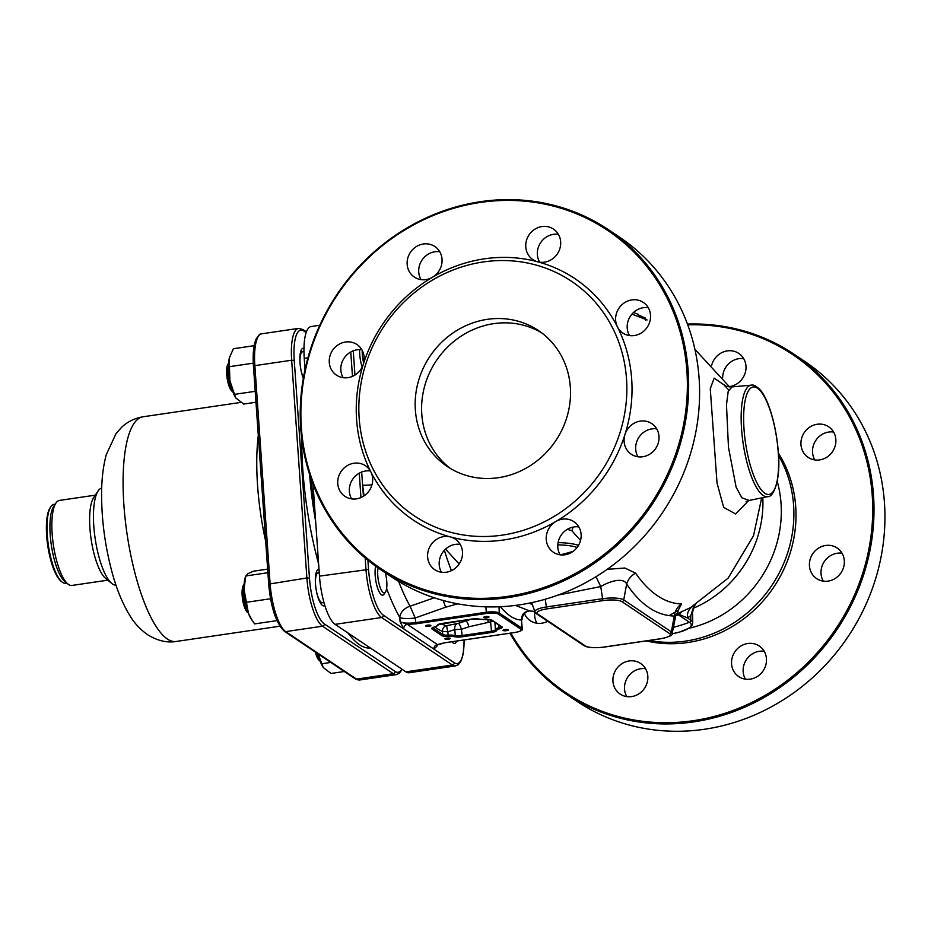 <?xml version="1.0" encoding="UTF-8"?>
<svg xmlns="http://www.w3.org/2000/svg" width="931" height="931" viewBox="0 0 931 931"><rect width="100%" height="100%" fill="white"/><g stroke="black" fill="none" stroke-linecap="round" stroke-linejoin="round"><path stroke-width="1.4" d="M607.152 569.353L624.852 568.015L635.57 573.159C649.477 593.047 664.804 603.323 681.527 603.986L677.768 611.108M692.094 611.434L690.767 615.705L687.45 617.928L679.258 614.483L675.79 614.367L690.523 607.629L728.123 578.128L753.493 535.79L761.674 497.899M529.634 603.079L532.555 605.045M748.687 500.552L735.641 513.97L723.678 507.395L717.021 483.038L710.272 388.762L714.135 378.137L725.866 386.097M631.928 314.143L647.092 319.95M638.596 316.633L638.445 314.41L633.476 312.537M645.637 320.322L645.486 318.111L638.491 315.039M681.527 603.986C677.384 606.837 674.975 610.852 674.277 616.043C656.588 615.577 640.714 604.929 626.656 584.086C623.956 577.592 611.411 580.304 600.763 586.553L595.991 576.72M681.655 611.876L679.258 614.483A2.048 1.897 123.9 0 1 678.536 614.949L674.277 616.043L671.344 631.858A16.77 4.085 -4 0 1 672.182 633.301L675.662 616.136L678.524 610.189L669.11 615.624M635.57 573.159C631.009 575.707 628.029 579.35 626.656 584.086L623.723 599.901A2.048 1.897 123.9 0 1 621.955 601.647A14.803 3.608 176 0 0 603.288 600.576L547.114 608.839A2.048 0.594 -98.4 0 1 546.392 606.954L602.566 598.703A2.048 0.594 81.6 0 0 603.288 600.576M672.182 633.301C673.09 635.163 669.156 637.002 660.382 638.829A2.048 0.594 -98.4 0 1 660.219 638.782A14.803 3.608 176 0 0 669.575 633.592A2.048 1.897 123.9 0 0 671.344 631.858L623.723 599.901A16.77 4.085 -4 0 0 602.566 598.703L600.763 586.553L557.96 595.107M694.037 605.662L690.767 615.705L690.849 620.221A36.914 8.996 -4 0 1 692.734 622.897L692.036 625.341L689.312 628.006L679.909 631.963L672.019 633.825A35.297 8.6 176 0 0 689.452 622.269A2.048 1.897 123.9 0 0 690.849 620.221L687.45 617.928C686.962 612.703 688.847 608.769 693.118 606.128M692.734 622.897L692.559 612.33C694.061 606.104 695.085 603.439 695.655 604.347M695.073 605.069L693.816 606.872M580.537 540.469L571.913 530.798L573.007 527.109M571.913 530.798L567.421 529.274A18.411 17.037 123.9 0 1 574.008 526.934A18.411 17.037 123.9 0 1 578.826 526.911M673.381 627.343A167.766 155.268 123.9 0 0 689.452 622.269L678.536 614.949L675.79 614.367M577.115 547.463A35.297 8.6 176 0 0 557.809 544.879M751.352 385.143C753.249 384.503 756.019 385.911 759.673 389.367C766.923 396.362 776.012 421.859 778.316 452.268C780.865 477.684 774.208 497.282 767.749 496.654A56.36 16.351 -98.4 0 1 743.124 443.319A56.36 16.351 -98.4 0 1 751.352 385.143L732.069 386.9L728.217 391.276L726.471 404.834L728.461 447.194L736.107 487.146L741.856 497.782L749.106 500.447L746.034 501.681M459.158 563.988L445.53 549.139M515.553 605.406L529.599 610.934L534.801 611.411M457.656 603.823L445.635 607.221L443.214 600.507M445.635 607.221L415.214 617.951L410.059 606.232L434.288 597.807M415.982 623.828L415.214 617.951A12.278 2.595 -4.6 0 1 399.76 617.486L400.097 621.733C403.146 623.235 408.313 623.537 415.587 622.653L486.296 612.249L486.692 613.424L415.982 623.828L407.347 624.364A4.096 3.782 -56.1 0 0 403.751 628.902L400.097 621.733L407.347 624.364L437.454 644.566A4.096 3.782 -56.1 0 0 433.858 649.105L454.2 662.744A38.869 11.277 81.6 0 0 464.069 639.969M444.471 642.809L437.454 644.566L436.814 646.37L433.858 649.105L383.409 615.251A2.048 1.897 -56.1 0 1 381.605 617.509A40.917 11.87 -98.4 0 1 365.964 569.283L365.185 557.995M436.464 645.264L436.814 646.37L436.464 645.264L444.401 642.856L515.099 632.463C520.743 631.299 523.141 630.089 522.291 628.844L521.476 619.976C514.564 619.906 507.488 615.391 500.238 606.453M444.32 642.832L515.029 632.44A9.24 2.246 176 0 0 520.871 629.205A1.024 0.943 -56.1 0 0 521.767 628.099L521.476 619.976C521.593 614.402 524.304 611.388 529.599 610.934M521.965 619.802L521.988 619.802C522.791 611.213 530.018 610.771 530.053 610.957L529.797 610.945M364.056 495.862A153.522 44.525 -98.4 0 1 362.659 485.144A12.278 1.071 173.2 0 0 371.993 484.76M378.102 567.898A14.326 4.155 81.6 0 0 379.15 584.179A14.326 4.155 81.6 0 0 385.515 592.011A14.326 4.155 81.6 0 0 386.889 584.691A14.326 4.155 81.6 0 0 385.294 572.74M385.515 592.011L384.038 594.199A16.362 4.748 -98.4 0 1 377.206 586.821A16.362 4.748 -98.4 0 1 375.682 566.176M363.439 496.27L361.659 472.029M456.888 641.017L455.934 642.437A16.362 4.748 -98.4 0 1 452.059 641.727M405.904 671.845L452.396 665.013A40.917 11.87 -98.4 0 0 455.585 665.909L409.093 672.741A40.917 11.87 -98.4 0 1 405.904 671.845L335.113 624.352A40.917 11.87 -98.4 0 1 319.473 576.126L313.049 484.213M305.031 369.537L304.251 358.377A40.917 11.87 -98.4 0 1 311.163 326.537L319.787 325.268M441.492 572.251A18.411 17.037 123.9 0 1 455.399 544.367A18.411 17.037 123.9 0 1 460.205 544.356M637.979 456.772A18.411 17.037 123.9 0 1 636.548 442.26A18.411 17.037 123.9 0 1 651.886 428.888A18.411 17.037 123.9 0 1 656.704 428.865M539.643 262.193A18.411 17.037 123.9 0 1 553.549 234.321A18.411 17.037 123.9 0 1 558.367 234.298M343.143 377.683A18.411 17.037 123.9 0 1 357.05 349.8A18.411 17.037 123.9 0 1 361.868 349.777M421.021 279.637A18.411 17.037 123.9 0 1 434.928 251.754A18.411 17.037 123.9 0 1 439.746 251.742M629.507 335.567A18.411 17.037 123.9 0 1 629.03 334.695A18.411 17.037 123.9 0 1 643.414 307.684A18.411 17.037 123.9 0 1 648.232 307.661M560.101 554.806A18.411 17.037 123.9 0 1 567.433 529.262M351.627 498.888A18.411 17.037 123.9 0 1 365.534 471.005A18.411 17.037 123.9 0 1 370.34 470.981M380.453 569.504L391.404 576.836A204.599 189.354 -56.1 0 0 599.773 574.334A204.599 189.354 -56.1 0 0 699.111 378.452A204.599 189.354 -56.1 0 0 619.394 237.044L608.455 229.701A204.599 189.354 123.9 0 1 688.172 371.12A204.599 189.354 123.9 0 1 588.823 566.991A204.599 189.354 123.9 0 1 380.453 569.504A204.599 189.354 123.9 0 1 337.22 294.103A204.599 189.354 123.9 0 1 608.455 229.701M363.299 364.289A18.411 17.037 -56.1 0 0 356.98 344.551A18.411 17.037 -56.1 0 0 345.471 342.026A18.411 17.037 -56.1 0 0 329.911 356.154A18.411 17.037 -56.1 0 0 336.452 375.135A18.411 17.037 -56.1 0 0 363.299 364.289A145.259 134.436 -56.1 0 0 370.829 471.854A18.411 17.037 -56.1 0 0 365.452 465.756A18.411 17.037 -56.1 0 0 353.943 463.231A18.411 17.037 -56.1 0 0 338.384 477.359A18.411 17.037 -56.1 0 0 344.935 496.339A18.411 17.037 -56.1 0 0 366.5 493.896A18.411 17.037 -56.1 0 0 370.829 471.854A145.259 134.436 -56.1 0 0 450.581 536.978A18.411 17.037 -56.1 0 0 443.808 536.605A18.411 17.037 -56.1 0 0 428.248 550.721A18.411 17.037 -56.1 0 0 434.8 569.702A18.411 17.037 -56.1 0 0 459.204 563.907A18.411 17.037 -56.1 0 0 455.317 539.13A18.411 17.037 -56.1 0 0 450.581 536.978A145.259 134.436 -56.1 0 0 555.854 521.5A18.411 17.037 -56.1 0 0 553.41 552.258A18.411 17.037 -56.1 0 0 577.825 546.462A18.411 17.037 -56.1 0 0 573.927 521.686A18.411 17.037 -56.1 0 0 555.854 521.5A145.259 134.436 -56.1 0 0 624.969 434.486A18.411 17.037 -56.1 0 0 631.288 454.223A18.411 17.037 -56.1 0 0 655.703 448.428A18.411 17.037 -56.1 0 0 651.816 423.64A18.411 17.037 -56.1 0 0 624.969 434.486A145.259 134.436 -56.1 0 0 617.451 326.921A18.411 17.037 -56.1 0 0 622.816 333.019A18.411 17.037 -56.1 0 0 647.231 327.223A18.411 17.037 -56.1 0 0 643.333 302.435A18.411 17.037 -56.1 0 0 621.768 304.879A18.411 17.037 -56.1 0 0 617.451 326.921A145.259 134.436 -56.1 0 0 537.687 261.797A18.411 17.037 -56.1 0 0 558.763 251.417A18.411 17.037 -56.1 0 0 553.468 229.073A18.411 17.037 -56.1 0 0 529.064 234.868A18.411 17.037 -56.1 0 0 532.951 259.656A18.411 17.037 -56.1 0 0 537.687 261.797A145.259 134.436 -56.1 0 0 432.415 277.287A18.411 17.037 -56.1 0 0 434.858 246.517A18.411 17.037 -56.1 0 0 410.443 252.313A18.411 17.037 -56.1 0 0 414.342 277.089A18.411 17.037 -56.1 0 0 432.415 277.287A145.259 134.436 -56.1 0 0 363.299 364.289M686.892 371.038A203.575 188.411 -56.1 0 0 385.83 242.991A203.575 188.411 -56.1 0 0 409.687 584.133A203.575 188.411 -56.1 0 0 686.892 371.038M626.516 378.87A141.175 130.654 -56.1 0 0 457.4 268.396A141.175 130.654 -56.1 0 0 373.005 468.956A141.175 130.654 -56.1 0 0 528.296 528.657A141.175 130.654 -56.1 0 0 626.516 378.87M415.354 409.919A81.835 75.737 123.9 0 1 455.096 331.564A81.835 75.737 123.9 0 1 538.444 330.563A81.835 75.737 123.9 0 1 555.737 440.724A81.835 75.737 123.9 0 1 447.252 466.478A81.835 75.737 123.9 0 1 415.354 409.919M648.977 640.505A122.764 113.617 -56.1 0 0 685.658 641.098A122.764 113.617 -56.1 0 0 793.596 505.23A122.764 113.617 -56.1 0 0 778.514 455.457M778.386 453.176A122.764 113.617 123.9 0 1 687.776 642.518A122.764 113.617 123.9 0 1 646.23 640.9M510.828 633.092A203.575 188.411 -56.1 0 0 693.246 720.699A203.575 188.411 -56.1 0 0 872.696 506.673A203.575 188.411 -56.1 0 0 687.741 324.838M524.432 613.587A18.411 17.037 -56.1 0 0 530.263 620.686A18.411 17.037 -56.1 0 0 541.772 623.211A18.411 17.037 -56.1 0 0 547.672 621.256M750.246 679.141A18.411 17.037 -56.1 0 0 765.817 665.013A18.411 17.037 -56.1 0 0 759.265 646.033A18.411 17.037 -56.1 0 0 734.85 651.828A18.411 17.037 -56.1 0 0 738.749 676.616A18.411 17.037 -56.1 0 0 750.246 679.141M819.652 459.902A18.411 17.037 -56.1 0 0 835.223 445.774A18.411 17.037 -56.1 0 0 828.671 426.794A18.411 17.037 -56.1 0 0 807.096 429.226A18.411 17.037 -56.1 0 0 802.778 451.267A18.411 17.037 -56.1 0 0 808.155 457.377A18.411 17.037 -56.1 0 0 819.652 459.902M729.345 386.586A18.411 17.037 -56.1 0 0 729.788 386.528A18.411 17.037 -56.1 0 0 745.347 372.4A18.411 17.037 -56.1 0 0 738.807 353.419A18.411 17.037 -56.1 0 0 711.715 365.092M828.136 581.107A18.411 17.037 -56.1 0 0 843.695 566.979A18.411 17.037 -56.1 0 0 837.144 547.998A18.411 17.037 -56.1 0 0 810.296 558.844A18.411 17.037 -56.1 0 0 816.627 578.582A18.411 17.037 -56.1 0 0 828.136 581.107M631.637 696.586A18.411 17.037 -56.1 0 0 647.196 682.458A18.411 17.037 -56.1 0 0 640.656 663.477A18.411 17.037 -56.1 0 0 616.241 669.273A18.411 17.037 -56.1 0 0 620.127 694.061A18.411 17.037 -56.1 0 0 631.637 696.586M687.45 324.069A204.599 189.354 123.9 0 1 793.782 354.059A204.599 189.354 123.9 0 1 873.511 495.467A204.599 189.354 123.9 0 1 774.161 691.349A204.599 189.354 123.9 0 1 565.792 693.851A204.599 189.354 123.9 0 1 509.944 633.22M743.694 358.644A18.411 17.037 -56.1 0 0 722.654 377.66M833.559 432.019A18.411 17.037 -56.1 0 0 816.15 439.921A18.411 17.037 -56.1 0 0 814.357 459.041A18.411 17.037 -56.1 0 0 814.834 459.926M842.043 553.223A18.411 17.037 -56.1 0 0 821.887 566.607A18.411 17.037 -56.1 0 0 823.318 581.13M764.153 651.258A18.411 17.037 -56.1 0 0 752.772 653.62A18.411 17.037 -56.1 0 0 745.44 679.165M645.544 668.702A18.411 17.037 -56.1 0 0 627.82 677.046A18.411 17.037 -56.1 0 0 626.819 696.609M534.86 611.562A18.411 17.037 -56.1 0 0 536.954 623.235M565.792 693.851L576.731 701.194A204.599 189.354 -56.1 0 0 785.101 698.692A204.599 189.354 -56.1 0 0 884.45 502.81A204.599 189.354 -56.1 0 0 804.721 361.403L793.782 354.059M362.182 367.07A16.362 4.748 -98.4 0 1 359.645 349.614M485.528 616.601A2.665 0.652 176 0 0 483.701 617.358A2.665 0.652 176 0 0 486.401 617.812A2.665 0.652 176 0 0 489.008 616.985A2.665 0.652 176 0 0 485.528 616.601M427.41 625.155A2.665 0.652 176 0 0 425.595 625.9A2.665 0.652 176 0 0 428.283 626.365A2.665 0.652 176 0 0 430.902 625.527A2.665 0.652 176 0 0 427.41 625.155M504.823 629.554A2.665 0.652 176 0 0 503.008 630.31A2.665 0.652 176 0 0 505.708 630.764A2.665 0.652 176 0 0 508.314 629.938A2.665 0.652 176 0 0 504.823 629.554M446.717 638.107A2.665 0.652 176 0 0 444.902 638.852A2.665 0.652 176 0 0 447.59 639.318A2.665 0.652 176 0 0 450.208 638.48A2.665 0.652 176 0 0 446.717 638.107M471.354 619.15L458.343 623.351L445.984 625.807A5.121 4.841 -70.9 0 0 442.493 631.358L447.892 631.812L454.828 629.554L461.404 629.298L468.933 626.784L493.197 621.256M446.857 625.702A5.121 0.64 -104.3 0 0 447.892 631.812L448.137 636.385A7.157 1.746 -4 0 1 441.806 635.605L432.042 629.053A7.157 1.746 -4 0 1 434.195 627.029A9.205 2.246 176 0 0 437.407 625.26A7.157 1.746 -4 0 1 442.283 623.386L471.668 619.068A7.157 1.746 -4 0 1 479.36 619.08A9.205 2.246 176 0 0 485.773 619.452A7.157 1.746 -4 0 1 492.103 620.232L501.867 626.772A7.157 1.746 -4 0 1 499.714 628.797A9.205 2.246 176 0 0 496.502 630.578A7.157 1.746 -4 0 1 491.626 632.452L462.242 636.769A7.157 1.746 -4 0 1 454.549 636.746A9.205 2.246 176 0 0 448.137 636.385M457.261 623.63A5.121 4.015 -97.3 0 0 454.828 629.554L455.247 635.547A1.024 0.768 102.5 0 1 454.549 636.746M458.343 623.351A5.121 1.245 -108.5 0 1 461.404 629.298L462.242 636.769M303.413 377.8A15.036 4.364 -98.4 0 1 300.015 362.136A15.036 4.364 -98.4 0 1 302.354 351.848L303.96 351.22M310.884 478.243A143.223 41.534 81.6 0 0 314.946 511.398M324.826 605.453A18.411 5.342 -98.4 0 1 323.941 605.883A18.411 5.342 -98.4 0 1 315.469 583.772A18.411 5.342 -98.4 0 1 318.577 569.446A18.411 5.342 -98.4 0 1 319.007 569.435M303.308 378.393A18.411 5.342 -98.4 0 1 299.875 359.261A18.411 5.342 -98.4 0 1 303.11 348.287A18.411 5.342 -98.4 0 1 303.971 348.392M101.712 488.03A49.099 14.244 81.6 0 0 98.186 490.858A49.099 14.244 81.6 0 0 95.171 538.595A49.099 14.244 81.6 0 0 111.801 583.458A49.099 14.244 81.6 0 0 112.581 584.04A49.099 14.244 81.6 0 0 115.991 585.145M98.186 490.858L93.752 497.422A42.966 12.464 81.6 0 0 91.122 539.2A42.966 12.464 81.6 0 0 105.669 578.442L111.801 583.458M95.288 495.152L59.421 500.424A42.966 12.464 81.6 0 0 55.976 502.973A42.966 12.464 81.6 0 0 53.346 544.751A42.966 12.464 81.6 0 0 67.893 583.993A42.966 12.464 81.6 0 0 68.58 584.505A42.966 12.464 81.6 0 0 71.92 585.448L107.787 580.176M55.976 502.973L53.765 506.255A39.893 11.568 81.6 0 0 51.321 545.054A39.893 11.568 81.6 0 0 64.833 581.491L67.893 583.993M55.185 504.16L54.056 504.323A39.893 11.568 81.6 0 0 50.856 506.685A39.893 11.568 81.6 0 0 48.412 545.473A39.893 11.568 81.6 0 0 61.923 581.922A39.893 11.568 81.6 0 0 62.563 582.399A39.893 11.568 81.6 0 0 65.67 583.26L66.799 583.097M61.923 581.922L60.899 581.084A38.869 11.277 -98.4 0 1 47.737 545.578A38.869 11.277 -98.4 0 1 50.123 507.779L50.856 506.685M322.475 602.683A15.036 4.364 -98.4 0 1 322.184 602.694A15.036 4.364 -98.4 0 1 315.97 588.439A15.036 4.364 -98.4 0 1 317.82 572.996L319.217 572.46M323.232 667.457A24.555 7.122 -98.4 0 1 323.138 667.318A24.555 7.122 -98.4 0 1 318.03 653.876M317.017 653.201A16.362 4.748 81.6 0 0 319.973 660.579M320.241 661.313L319.31 660.556A14.326 4.155 -98.4 0 1 315.376 652.096M344.307 671.507L331.005 673.462L323.301 667.562L318.123 653.934M321.905 663.745L330.784 662.43M252.161 620.453L248.461 613.401A24.555 7.122 -98.4 0 0 251.254 619.08L254.652 623.886L276.926 620.616M246.436 602.299L244.027 589.439A24.555 7.122 -98.4 0 0 248.461 613.401L246.436 602.299L270.56 598.749M267.639 569.109L253.313 571.215L247.471 573.903L245.167 577.732A24.555 7.122 -98.4 0 0 244.027 589.439L245.772 575.963L267.895 572.716M244.073 585.099A16.362 4.748 81.6 0 0 248.077 612.342M248.344 613.075L247.413 612.319A14.326 4.155 -98.4 0 1 242.56 599.238A14.326 4.155 -98.4 0 1 243.445 585.308L244.108 584.319M235.869 398.061A24.555 7.122 -98.4 0 1 235.787 397.921L243.643 404.066L255.978 402.25M235.939 398.165L234.542 394.348L255.21 391.311M234.542 394.348L229.91 380.814L229.422 366.674L253.279 363.171M229.422 366.674L229.329 358.004L233.39 348.729L254.175 345.669M235.787 397.921A24.555 7.122 -98.4 0 1 229.91 380.814A24.555 7.122 -98.4 0 1 229.329 358.004A24.555 7.122 -98.4 0 1 229.701 356.573A24.555 7.122 -98.4 0 1 229.736 356.457L229.701 356.573M362.229 350.428A14.326 4.155 81.6 0 0 363.672 362.962M228.607 363.94A16.362 4.748 81.6 0 0 232.61 391.183M232.878 391.916L231.947 391.16A14.326 4.155 -98.4 0 1 227.106 378.079A14.326 4.155 -98.4 0 1 227.979 364.149L228.654 363.16M450.523 468.549A81.835 75.737 123.9 0 1 421.79 414.237A81.835 75.737 123.9 0 1 459.809 337.022A81.835 75.737 123.9 0 1 541.609 332.809M558.088 542.633A36.914 8.996 -4 0 1 578.5 545.391M547.114 608.839A14.803 3.608 176 0 0 537.757 614.029L585.378 645.974A14.803 3.608 176 0 0 604.044 647.045L660.219 638.782M585.378 645.974A2.048 1.897 123.9 0 1 584.098 645.695C587.659 647.732 594.362 648.197 604.196 647.092L660.382 638.829M537.757 614.029A2.048 1.897 123.9 0 1 536.477 613.75L584.098 645.695M669.575 633.592L621.955 601.647M536.477 613.75L534.988 611.946A16.77 4.085 -4 0 1 546.392 606.954L545.24 599.238M778.211 452.129A54.324 15.757 81.6 0 0 749.408 389.414A54.324 15.757 81.6 0 0 755.774 480.454A54.324 15.757 81.6 0 0 778.211 452.129M762.792 497.666A108.38 100.304 123.9 0 1 693.199 608.304M386.621 588.567A153.522 44.525 -98.4 0 0 399.76 617.486A12.278 9.368 150.7 0 1 410.059 606.232A141.431 41.022 81.6 0 1 398.666 581.456M436.732 645.078L436.814 646.37M520.871 629.205L498.341 614.088A1.024 0.943 -56.1 0 0 499.249 612.994L521.767 628.099A10.264 2.502 -4 0 1 522.291 628.844M485.866 606.849L486.296 612.249A10.264 2.502 -4 0 1 499.249 612.994L499.028 606.779M498.341 614.088A9.24 2.246 176 0 0 486.692 613.424M367.908 560.241L368.548 569.435A38.869 11.277 81.6 0 0 383.409 615.251M351.732 351.464L353.326 351.685L354.955 375.065M360.96 497.573L359.25 473.169M352.477 376.368L350.778 351.965M319.473 576.126L368.548 569.435M353.268 350.789A38.869 11.277 81.6 0 0 353.326 351.685M335.113 624.352L381.605 617.509L452.396 665.013A2.048 1.897 -56.1 0 0 454.2 662.744M307.917 357.841L304.251 358.377M451.43 570.668A133.808 38.811 -98.4 0 1 444.378 550.302M688.882 628.285A114.141 105.645 -56.1 0 0 777.21 481.362M496.502 630.578A1.024 0.989 -165.6 0 1 495.408 629.647A10.229 2.49 -4 0 1 498.981 627.669A6.133 1.49 176 0 0 501.099 626.551M432.706 627.703A6.133 1.49 176 0 0 432.95 627.925L442.702 634.477A6.133 1.49 176 0 0 448.125 635.14A10.229 2.49 -4 0 1 455.247 635.547A6.133 1.49 176 0 0 461.846 635.57L491.231 631.241A6.133 1.49 176 0 0 495.408 629.647L494.908 622.397M490.288 619.709A5.121 1.478 81.6 0 1 490.567 621.815L491.626 632.452M499.714 628.797A1.024 0.628 -105.3 0 1 498.981 627.669L498.795 625.004M501.867 626.772A1.024 0.943 123.9 0 1 501.227 626.633L501.134 626.354M492.103 620.232A1.024 0.943 123.9 0 1 491.463 620.093L501.227 626.633M434.986 626.866A143.898 41.732 81.6 0 0 442.493 631.358L442.702 634.477A1.024 0.943 123.9 0 1 441.806 635.605M479.36 619.08A1.024 0.768 102.5 0 1 479.069 619.092L491.463 620.093M432.927 627.575L432.95 627.925A1.024 0.943 123.9 0 1 432.042 629.053M471.668 619.068L479.069 619.092A1.024 0.768 102.5 0 1 478.837 618.987M432.636 627.494L434.393 627.029C437.279 625.993 438.594 625.155 438.338 624.515L438.268 624.654A1.024 0.989 -165.6 0 1 437.407 625.26M445.984 625.807A138.87 40.277 -98.4 0 1 441.503 623.549M463.359 620.325A135.67 39.346 81.6 0 0 465.861 620.837A5.121 1.245 -108.5 0 1 468.933 626.784M487.739 619.452A5.121 1.478 -98.4 0 1 488.158 622.176M309.569 474.31A143.223 41.534 81.6 0 0 315.656 521.5M370.41 648.034A148.332 43.024 -98.4 0 1 348.019 633.01M318.623 563.942A148.332 43.024 -98.4 0 1 301.76 438.652M306.183 332.553L303.832 330.971A38.869 11.277 81.6 0 0 294.243 360.378L309.464 578.128A38.869 11.277 81.6 0 0 324.325 623.933L395.105 671.437A38.869 11.277 81.6 0 0 401.785 669.086M324.325 623.933A2.048 1.897 123.9 0 1 322.522 626.202A40.917 11.87 -98.4 0 1 306.881 577.976L309.464 578.128M322.522 626.202L285.712 631.614L356.503 679.118L393.313 673.695L322.522 626.202M268.78 584.109L306.881 577.976L291.659 360.227L254.85 365.639L270.083 583.388A40.917 11.87 81.6 0 0 285.712 631.614A2.048 1.897 -56.1 0 1 284.444 631.334L355.223 678.827A2.048 1.897 -56.1 0 0 356.503 679.118A40.917 11.87 81.6 0 0 359.692 680.002L396.501 674.591A40.917 11.87 -98.4 0 1 393.313 673.695A2.048 1.897 123.9 0 0 395.105 671.437M294.243 360.378L291.659 360.227A40.917 11.87 -98.4 0 1 298.572 328.387L261.774 333.798A40.917 11.87 81.6 0 0 254.85 365.639L253.453 366.22L268.687 583.97C270.851 607.594 276.1 623.386 284.444 631.334M298.572 328.387L303.041 329.562A2.048 1.897 123.9 0 1 303.832 330.971M265.707 541.435A113.547 32.934 -98.4 0 1 258.294 435.51M176.145 641.471C166.94 643.03 157.386 640.761 147.494 634.639C140.185 629.414 134.308 623.083 129.886 615.635C122.357 603.358 116.247 588.299 111.58 570.47C104.679 544.007 101.351 517.694 101.619 491.533C101.793 477.812 103.353 465.523 106.285 454.654L116.038 433.613L121.705 427.224C127.547 421.673 134.681 418.194 143.106 416.774A113.547 32.934 81.6 0 0 125.196 519.451A113.547 32.934 81.6 0 0 167.312 638.98A113.547 32.934 81.6 0 0 176.145 641.471L279.859 626.214M253.558 366.36L253.453 366.22C252.662 354.42 253.523 345.436 256.013 339.28C258.946 334.695 260.855 332.867 261.774 333.798M573.356 551.21A167.766 155.268 123.9 0 1 560.357 554.841M729.578 386.924L694.898 349.334M534.988 611.946L531.706 602.648M732.057 386.9C728.158 386.865 725.563 386.33 724.295 385.329L728.705 389.961M767.749 496.654L749.106 500.447M455.585 665.909L458.424 664.594L461.345 660.393L463.219 653.806L464.173 639.946M438.268 624.654L471.749 619.092M302.494 351.79L300.55 352.081M396.501 674.591L399.341 673.288L402.157 669.331M303.041 329.562L306.439 331.843M143.106 416.774L240.71 402.425M359.692 680.002L355.223 678.827M322.184 602.694L324.046 602.834M317.96 572.949L316.016 573.228M322.335 602.706L320.392 602.985"/></g></svg>
